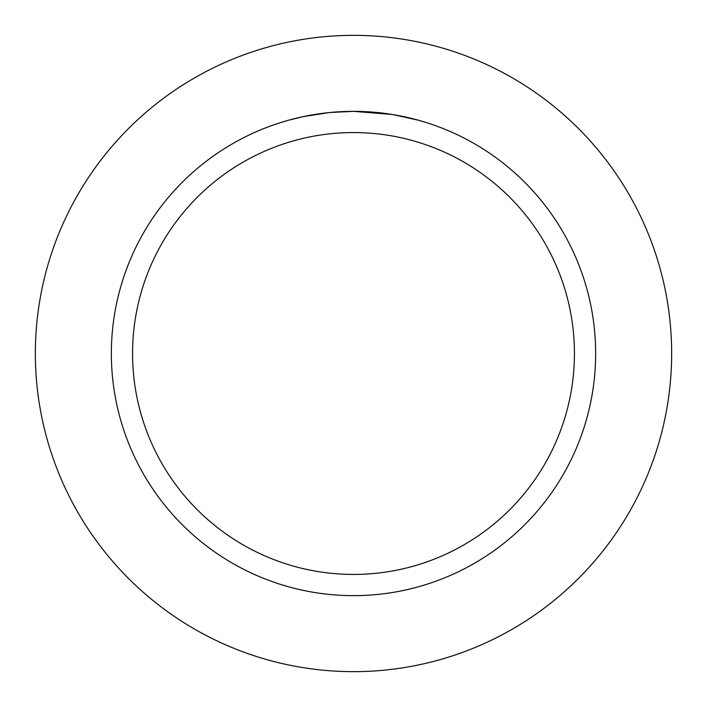 <?xml version="1.0" encoding="UTF-8"?>
<svg xmlns="http://www.w3.org/2000/svg" width="707" height="707" viewBox="0 0 707 707"><rect width="100%" height="100%" fill="white"/><g stroke="black" fill="none" stroke-linecap="round" stroke-linejoin="round"><path stroke-width="1.06" d="M353.5 35.35A318.15 318.15 0 0 1 671.65 353.5A318.15 318.15 0 0 1 353.5 671.65A318.15 318.15 0 0 1 35.35 353.5A318.15 318.15 0 0 1 353.5 35.35A318.15 318.15 0 0 1 671.65 353.5A318.15 318.15 0 0 1 353.5 671.65A318.15 318.15 0 0 1 35.35 353.5A318.15 318.15 0 0 1 353.5 35.35M392.217 114.472L353.5 111.353L360.941 111.467M361.463 111.485L373.65 112.192M376.743 112.475L381.259 112.952M353.5 111.353A242.148 242.148 0 0 1 595.648 353.5A242.148 242.148 0 0 1 353.5 595.648A242.148 242.148 0 0 1 111.353 353.5A242.148 242.148 0 0 1 353.5 111.353L329.948 112.501L350.911 111.37M393.242 114.64L418.261 120.172M353.5 132.562A220.938 220.938 0 0 1 574.438 353.5A220.938 220.938 0 0 1 353.5 574.438A220.938 220.938 0 0 1 132.562 353.5A220.938 220.938 0 0 1 353.5 132.562M328.923 112.607L303.374 116.602L288.748 120.172M321.181 113.518L323.037 113.279M334.111 112.13L335.728 112.006M336.612 111.945L337.69 111.865"/></g></svg>
